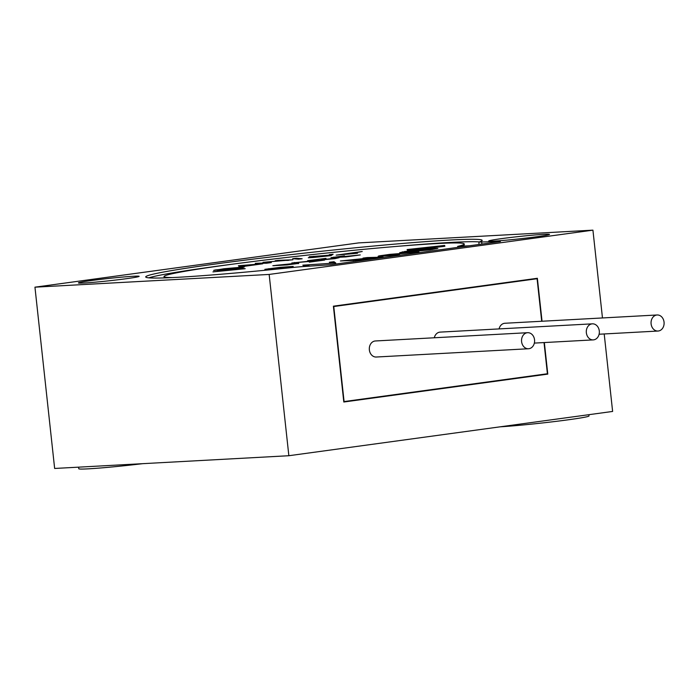 <?xml version="1.0" encoding="UTF-8"?>
<svg xmlns="http://www.w3.org/2000/svg" width="699" height="699" viewBox="0 0 699 699"><rect width="100%" height="100%" fill="white"/><g stroke="black" fill="none" stroke-linecap="round" stroke-linejoin="round"><path stroke-width="1.05" d="M213.684 270.347L234.104 268.696L244.362 266.966L223.855 268.757L213.693 270.487M214.82 270.032L238.036 267.499L240.456 267.385L239.399 268.04M172.539 277.573A150.975 5.837 173.8 0 1 164.02 276.568A150.975 5.837 173.8 0 1 170.591 274.113A150.975 5.837 173.8 0 1 175.676 273.012A150.975 5.837 173.8 0 1 343.375 251.325A150.975 5.837 173.8 0 1 464.206 243.96A150.975 5.837 173.8 0 1 457.635 246.415L469.457 245.768M426.705 248.346L444.206 246.371L444.931 246.144L444.573 245.445L407.106 249.543L407.473 250.233L410.794 250.146L426.705 248.346M433.214 248.529L406.993 251.168L399.662 252.706L430.138 249.866L437.827 248.425L433.214 248.529L436.718 248.748M381.75 256.166L399.741 254.882L383.157 255.773L386.626 254.978L418.998 251.989L389.701 254.384L378.91 255.913L378.115 256.306L381.75 256.166M370.121 257.914L340.387 260.963L358.508 260.15L383.183 257.153L367.237 257.555L362.999 258.097L370.138 258.123M329.351 262.239L330.863 263.348L302.833 265.157L304.572 266.441L309.246 265.917L307.77 264.834L335.756 262.999L334.026 261.723L329.351 262.239M279.338 268.862L285.917 267.734L270.356 268.669L293.213 266.415L280.185 267.341L264.869 269.325L280.36 268.486L264.266 270.347M336.175 255.135L357.521 253.248L349.989 253.772L362.231 251.5L336.175 255.135M328.434 255.257L309.255 256.751L313.886 256.848L308.285 257.765L312.864 257.538L331.046 255.633L333.135 254.226L329.36 254.628L328.478 255.659L332.427 254.707M292.663 258.665L298.447 259.198L302.151 258.77L296.376 258.237L292.663 258.665M266.599 262.92L255.24 263.34L266.345 263.243L271.326 262.597L266.738 261.985L292.916 259.792L278.49 260.316L275.17 260.753L286.52 260.334L262.99 262.326L266.625 263.208M243.252 266.476L262.745 263.794L238.376 265.734L247.027 265.227L238.971 266.572L243.252 266.476M245.183 268.713L240.858 268.259L212.942 271.885L245.183 268.713M330.959 257.678L345.865 256.909L360.273 254.934L336.245 257.319L344.476 255.834L330.959 257.678M326.005 258.359L307.595 260.692L322.405 258.848L321.208 259.914L334.97 258.647L339.155 257.678L324.362 259.486L326.005 258.359M310.05 261.12L291.789 262.999L320.168 260.491L309.299 262.16L324.607 260.072L313.204 260.692L310.085 261.443M296.455 263.235L272.837 265.707L287.306 264.912L296.49 263.549M148.843 277.835A168.983 6.536 173.8 0 1 150.136 277.442A168.983 6.536 173.8 0 1 154.383 276.376A168.983 6.536 173.8 0 1 234.445 263.925M392.707 246.738A168.983 6.536 173.8 0 1 479.304 241.941M461.532 246.205A150.975 5.837 -6.2 0 0 464.293 244.755L464.206 243.96M164.02 276.568L164.108 277.363A150.975 5.837 -6.2 0 0 164.99 277.879M478.92 244.475L478.964 242.046A169.219 6.544 -6.2 0 0 482.17 240.386A169.219 6.544 -6.2 0 0 337.975 249.543A169.219 6.544 -6.2 0 0 152.775 274.261A169.219 6.544 -6.2 0 0 148.904 275.292A169.219 6.544 -6.2 0 0 145.707 276.944A169.219 6.544 -6.2 0 0 293.292 267.437A16.077 0.62 173.8 0 1 304.257 266.502L330.758 264.738L500.414 241.539L478.972 242.046M592.927 230.154L358.718 242.894L34.95 287.175L269.159 274.436L592.927 230.154L602.468 317.958M84.168 282.999A30.546 1.18 -6.2 0 0 118.192 279.74A30.546 1.18 -6.2 0 0 139.145 276.332A30.546 1.18 -6.2 0 0 134.453 276.21A30.546 1.18 -6.2 0 0 133.378 276.262A30.546 1.18 -6.2 0 0 99.354 279.521A30.546 1.18 -6.2 0 0 78.402 282.929A30.546 1.18 -6.2 0 0 83.094 283.051A30.546 1.18 -6.2 0 0 84.168 282.999M494.499 241.068A30.546 1.18 -6.2 0 0 528.523 237.809A30.546 1.18 -6.2 0 0 549.475 234.401A30.546 1.18 -6.2 0 0 544.783 234.279A30.546 1.18 -6.2 0 0 543.708 234.331A30.546 1.18 -6.2 0 0 509.693 237.59A30.546 1.18 -6.2 0 0 488.732 240.998A30.546 1.18 -6.2 0 0 493.433 241.12A30.546 1.18 -6.2 0 0 494.499 241.068M34.95 287.175L54.644 468.461L288.853 455.722L612.621 411.44L604.207 333.965M288.853 455.722L269.159 274.436M542.04 321.243L537.365 278.281L333.397 306.179L343.803 402.012L547.78 374.114L544.346 342.554M547.78 374.114L542.861 374.376M544.023 342.571L547.413 373.755L344.083 401.567L333.764 306.529L537.085 278.718L541.708 321.26M537.085 278.718L532.166 278.988M527.631 332.698L375.398 340.972A8.038 6.527 86.9 0 0 369.36 349.884A8.038 6.527 86.9 0 0 369.509 350.863A8.038 6.527 86.9 0 0 376.272 357.023L528.505 348.749A8.038 6.527 -93.1 0 1 521.742 342.58A8.038 6.527 -93.1 0 1 521.594 341.61A8.038 6.527 -93.1 0 1 527.631 332.698A8.038 6.527 -93.1 0 1 534.386 338.858A8.038 6.527 -93.1 0 1 534.543 339.836A8.038 6.527 -93.1 0 1 528.505 348.749M592.385 323.838A8.038 6.527 -93.1 0 1 599.139 330.007A8.038 6.527 -93.1 0 1 599.296 330.977A8.038 6.527 -93.1 0 1 593.259 339.889A8.038 6.527 -93.1 0 1 586.505 333.729A8.038 6.527 -93.1 0 1 586.347 332.75A8.038 6.527 -93.1 0 1 592.385 323.838L440.152 332.112A8.038 6.527 86.9 0 0 434.297 337.766M657.139 314.978A8.038 6.527 -93.1 0 1 663.893 321.147A8.038 6.527 -93.1 0 1 664.05 322.125A8.038 6.527 -93.1 0 1 658.012 331.038A8.038 6.527 -93.1 0 1 651.258 324.869A8.038 6.527 -93.1 0 1 651.101 323.89A8.038 6.527 -93.1 0 1 657.139 314.978L504.905 323.261A8.038 6.527 86.9 0 0 499.06 328.914M500.117 426.827A50.241 1.94 -6.2 0 0 500.501 426.801A50.241 1.94 -6.2 0 0 556.028 421.375A50.241 1.94 -6.2 0 0 589.012 415.949L588.873 414.682M78.603 467.15L78.777 468.732A50.241 1.94 -6.2 0 0 88.257 468.846A50.241 1.94 -6.2 0 0 90.171 468.732A50.241 1.94 -6.2 0 0 142.718 463.664M444.573 245.445L444.791 246.188M407.307 249.919L412.008 249.412M424.048 248.093L428.74 247.577M439.986 246.354L444.616 245.847M428.723 247.367L439.881 246.144L440.16 246.695L429.85 247.909L428.723 247.367L428.994 248.197M411.982 249.194L423.935 247.883L424.223 248.433L413.109 249.744L411.982 249.194L412.253 250.024M402.222 251.911L404.773 251.893M400.457 252.689L402.266 252.313M404.38 251.544L430.785 248.949L433.083 248.896L430.479 249.814M432.401 249.543L433.083 248.896M430.444 249.543L404.433 251.963M381.007 255.554L382.51 255.729M379.024 256.297L381.051 255.948M367.237 257.555L379.242 257.651M354.55 259.958L353.292 260.561M354.568 260.089L356.324 259.967M358.736 259.565L377.242 257.739L358.736 259.565M334.026 261.723L335.328 263.042M329.823 262.588L334.07 262.116M307.77 264.834L308.809 265.969M303.314 265.515L307.796 265.017M268.748 268.661L269.561 268.958M266.537 269.386L268.792 269.054M281.645 267.935L284.257 268.171M280.981 268.39L281.68 268.337M349.369 253.964L349.998 253.851M311.282 257.171L312.069 257.477M310.4 257.713L311.326 257.573M313.65 256.288L315.878 256.743M312.479 256.821L313.694 256.69M328.032 255.956L328.163 255.441L312.051 257.372L328.163 255.441M296.376 258.237L300.255 258.988M294.602 258.848L296.42 258.639M264.362 262.553L266.765 262.247M286.538 260.43L288.617 260.351M266.738 261.985L269.823 262.789M240.605 266.677L242.466 266.371M243.06 266.127L257.922 264.362L243.06 266.127M240.517 267.525L243.383 267.35M239.373 267.796L217.476 270.33M240.858 268.259L243.392 268.914M240.902 268.661L239.53 268.966M333.72 257.118L332.68 257.695M342.318 257.127L344.188 256.891M325.367 258.796L322.422 259.076M322.405 258.848L321.391 259.914M294.532 262.483L293.213 263.095M298.202 263.173L298.779 263.567M296.787 263.619L298.246 263.575M274.017 265.725L275.991 265.428M293.763 263.567L296.306 263.724L289.569 264.572L275.974 265.314L293.763 263.567M481.698 242.23L481.899 244.065M593.259 339.889L534.351 343.095M658.012 331.038L599.104 334.236"/></g></svg>
